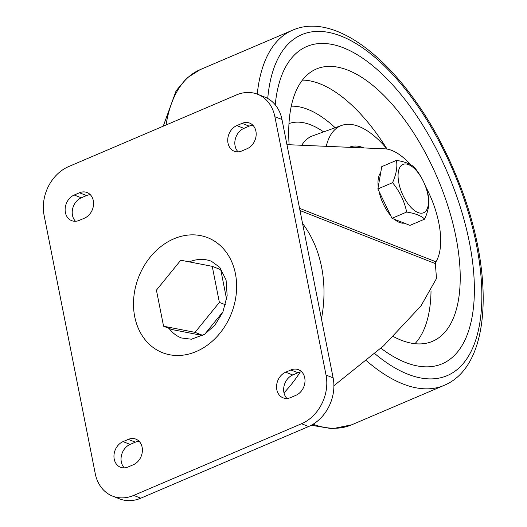 <?xml version="1.0" encoding="UTF-8"?>
<svg xmlns="http://www.w3.org/2000/svg" width="527" height="527" viewBox="0 0 527 527"><rect width="100%" height="100%" fill="white"/><g stroke="black" fill="none" stroke-linecap="round" stroke-linejoin="round"><path stroke-width="0.79" d="M169.042 328.38A41.192 33.214 -68.6 0 0 181.374 337.965L191.393 339.217L204.634 334.309L214.93 325.1L222.822 312.201L227.157 295.627L226.076 279.982L219.799 267.354L211.439 261.273A41.192 33.214 -68.6 0 0 189.338 261.886M204.7 334.27L223.046 311.688M163.568 326.233L195.043 332.353L219.377 302.406L212.236 266.339L180.761 260.219L156.427 290.166L163.568 326.233L172.072 329.566L202.618 335.508M226.643 299.468L220.741 269.672L212.236 266.339M133.693 495.413L301.543 423.741A38.616 31.139 -68.6 0 0 326.042 375.072L274.883 116.73A38.616 31.139 -68.6 0 0 257.505 94.214A38.616 31.139 -68.6 0 0 236.439 94.939L68.589 166.604A38.616 31.139 -68.6 0 0 44.09 215.273L95.249 473.621A38.616 31.139 -68.6 0 0 112.626 496.131A38.616 31.139 -68.6 0 0 133.693 495.413L140.781 498.193L308.631 426.521L301.543 423.741M326.042 375.072L333.13 377.852L281.971 119.504L274.883 116.73M75.499 221.274A13.9 11.212 111.4 0 1 72.693 208.54A13.9 11.212 111.4 0 1 81.303 197.803L86.547 195.563A13.9 11.212 111.4 0 1 90.288 194.687M238.105 151.842A13.9 11.212 111.4 0 1 235.299 139.108A13.9 11.212 111.4 0 1 243.909 128.371L249.152 126.131A13.9 11.212 111.4 0 1 252.894 125.255M286.932 398.445A13.9 11.212 111.4 0 1 284.125 385.711A13.9 11.212 111.4 0 1 292.735 374.974L297.979 372.734A13.9 11.212 111.4 0 1 301.721 371.858M124.326 467.877A13.9 11.212 111.4 0 1 121.526 455.144A13.9 11.212 111.4 0 1 130.129 444.406L135.373 442.166A13.9 11.212 111.4 0 1 139.115 441.29M140.781 498.193A38.616 31.139 111.4 0 1 119.708 498.911L112.626 496.131M257.505 94.214L264.594 96.994A38.616 31.139 111.4 0 1 281.971 119.504M333.13 377.852A38.616 31.139 111.4 0 1 308.631 426.521M79.241 220.391L84.485 218.152A13.9 11.212 -68.6 0 0 93.496 205.075A13.9 11.212 -68.6 0 0 87.047 192.526A13.9 11.212 -68.6 0 0 79.458 192.783L74.215 195.023A13.9 11.212 -68.6 0 0 65.203 208.106A13.9 11.212 -68.6 0 0 71.652 220.648A13.9 11.212 -68.6 0 0 79.241 220.391M241.84 150.959L247.091 148.719A13.9 11.212 -68.6 0 0 256.102 135.643A13.9 11.212 -68.6 0 0 249.653 123.094A13.9 11.212 -68.6 0 0 242.064 123.358L236.821 125.597A13.9 11.212 -68.6 0 0 227.809 138.673A13.9 11.212 -68.6 0 0 234.258 151.223A13.9 11.212 -68.6 0 0 241.84 150.959M290.673 397.562L295.917 395.322A13.9 11.212 -68.6 0 0 304.929 382.246A13.9 11.212 -68.6 0 0 298.48 369.697A13.9 11.212 -68.6 0 0 290.897 369.961L285.647 372.2A13.9 11.212 -68.6 0 0 276.635 385.277A13.9 11.212 -68.6 0 0 283.085 397.826A13.9 11.212 -68.6 0 0 290.673 397.562M128.068 466.994L133.311 464.755A13.9 11.212 -68.6 0 0 142.323 451.679A13.9 11.212 -68.6 0 0 135.874 439.129A13.9 11.212 -68.6 0 0 128.292 439.386L123.041 441.626A13.9 11.212 -68.6 0 0 114.03 454.709A13.9 11.212 -68.6 0 0 120.479 467.251A13.9 11.212 -68.6 0 0 128.068 466.994M195.043 332.353L202.816 335.403M219.377 302.406L225.451 304.784M410.513 164.622A64.36 29.815 66.9 0 0 384.677 148.825L286.952 144.642M299.56 208.343L435.934 261.8L435.328 263.184L436.494 278.487L420.908 306.003L383.649 345.771L333.894 385.724M435.934 261.8A64.36 29.815 66.9 0 0 425.5 186.341M349.329 147.31A63.069 29.222 -113.1 0 1 363.867 147.935M326.253 146.328A86.244 39.953 -113.1 0 1 341.628 125.439A86.244 39.953 -113.1 0 1 387.088 149.088M289.119 144.734A148.028 68.582 -113.1 0 1 314.639 69.808A148.028 68.582 -113.1 0 1 347.734 70.104A148.028 68.582 -113.1 0 1 449.03 209.621A148.028 68.582 -113.1 0 1 430.849 341.97A148.028 68.582 -113.1 0 1 401.212 340.198A148.028 68.582 -113.1 0 1 393.392 336.575M405.632 362.51A172.481 79.913 -113.1 0 1 380.935 348.235A172.481 79.913 -113.1 0 0 405.632 362.51A172.481 79.913 -113.1 0 0 442.206 363.775A172.481 79.913 -113.1 0 1 405.632 362.51M275.246 104.82A172.481 79.913 -113.1 0 1 306.74 46.528A172.481 79.913 -113.1 0 1 447.963 173.772A172.481 79.913 -113.1 0 1 442.206 363.775A172.481 79.913 -113.1 0 0 447.963 173.772A172.481 79.913 -113.1 0 0 306.74 46.528A172.481 79.913 -113.1 0 0 275.246 104.82M424.676 219.107L409.986 225.378L391.989 218.323L384.927 203.639L377.872 188.956L381.759 166.651L396.442 160.379C404.907 161.697 410.908 164.049 414.446 167.434C421.56 176.104 426.264 185.893 428.563 196.802C429.722 203.132 428.425 210.569 424.676 219.107C421.139 215.721 415.138 213.369 406.673 212.052C404.446 201.294 399.743 191.505 392.556 182.685C396.284 174.266 397.582 166.828 396.442 160.379M377.872 188.956L392.556 182.685M391.989 218.323L406.673 212.052M416.409 170.662A26.264 12.167 66.9 0 0 398.089 176.901A26.264 12.167 66.9 0 0 418.03 212.539A26.264 12.167 66.9 0 0 428.484 200.253A26.264 12.167 66.9 0 0 416.409 170.662M380.725 172.586A28.32 13.122 66.9 0 0 378.234 186.854M378.953 191.209A28.32 13.122 66.9 0 0 390.619 215.477M394.367 219.252A28.32 13.122 66.9 0 0 404.15 223.086M134.714 316.674A61.784 49.821 111.4 0 1 200.576 235.609A61.784 49.821 111.4 0 1 219.911 333.235A61.784 49.821 111.4 0 1 134.714 316.674M130.129 444.406L123.041 441.626M135.373 442.166L128.292 439.386M292.735 374.974L285.647 372.2M297.979 372.734L290.897 369.961M243.909 128.371L236.821 125.597M249.152 126.131L242.064 123.358M81.303 197.803L74.215 195.023M86.547 195.563L79.458 192.783M302.551 223.435A122.284 98.608 111.4 0 1 321.575 267.064A122.284 98.608 111.4 0 1 321.45 318.875M300.232 372.036A122.284 98.608 111.4 0 1 283.987 392.819M435.414 263.619L299.995 210.536M341.628 125.439L312.781 135.788A88.049 40.796 66.9 0 0 301.734 145.274M288.967 123.595A108.615 50.322 -113.1 0 1 323.631 131.895M335.185 127.751A125.65 58.214 66.9 0 0 291.253 106.19M302.399 80.097A146.216 67.739 -113.1 0 1 319.902 83.78A146.216 67.739 -113.1 0 1 386.976 148.95M431.027 290.851A146.216 67.739 -113.1 0 1 414.953 343.69M257.248 94.116A193.073 89.452 -113.1 0 1 292.36 30.276C341.746 8.3 414.512 77.179 453.899 170.247C494.57 263.474 494.346 364.822 443.997 385.408A193.073 89.452 -113.1 0 1 403.056 383.985A193.073 89.452 -113.1 0 1 366.456 360.745M313.018 424.261A193.073 89.452 66.9 0 0 351.68 424.821L443.997 385.408M292.36 30.276L200.043 69.689A193.073 89.452 66.9 0 0 166.045 124.998M374.816 353.643A185.352 85.875 66.9 0 0 407.951 374.249A185.352 85.875 66.9 0 0 480.249 268.829A185.352 85.875 66.9 0 0 371.113 54.189A185.352 85.875 66.9 0 0 267.736 98.483M200.043 69.689L186.775 78.134L176.137 90.749L163.232 126.197M311.273 425.256L332.293 428.747L351.68 424.821"/></g></svg>

